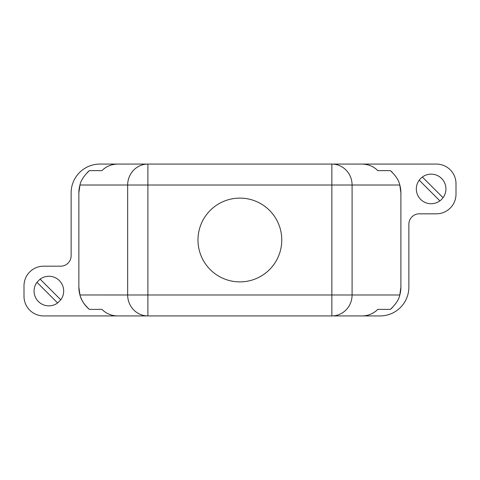 <?xml version="1.0" encoding="UTF-8"?>
<svg xmlns="http://www.w3.org/2000/svg" width="480" height="480" viewBox="0 0 480 480"><rect width="100%" height="100%" fill="white"/><g stroke="black" fill="none" stroke-linecap="round" stroke-linejoin="round"><path stroke-width="0.72" d="M80.118 184.452A28.8 28.8 0 0 0 78.858 192.87L78.858 287.13A28.8 28.8 0 0 0 89.376 309.384L101.982 309.384A21.684 20.946 -0 0 0 117.732 315.93L362.022 315.93A21.684 20.946 -0 0 0 377.766 309.384L390.372 309.384A28.8 28.8 0 0 0 392.436 307.518M439.896 200.862L419.214 180.18A14.79 14.79 0 0 1 422.358 177.03L443.04 197.712A14.79 14.79 0 0 1 417.924 195.624A14.79 14.79 0 0 1 419.214 180.18M422.358 177.03A14.79 14.79 0 0 1 443.04 197.712M40.104 279.138L60.786 299.82L57.642 302.97L36.96 282.288L40.104 279.138A14.79 14.79 0 0 1 60.786 299.82M57.642 302.97A14.79 14.79 0 0 1 36.96 282.288M377.766 170.616C373.668 166.44 368.418 164.262 362.022 164.07L331.854 164.07A20.946 20.232 90 0 1 352.086 185.016L352.086 294.984L399.798 294.984L400.896 287.13L400.896 192.87L399.798 185.022C398.922 180.468 395.772 175.668 390.366 170.622L377.766 170.616L390.372 170.616A28.8 28.8 0 0 1 392.442 172.494M399.654 184.524A28.8 28.8 0 0 1 400.896 192.87M399.798 185.016L147.894 185.016L147.894 315.93A20.946 20.232 -90 0 1 127.662 294.984L331.854 294.984L331.854 164.07L147.894 164.07L147.894 185.016L127.662 185.016A20.946 20.232 -90 0 1 147.894 164.07L99.93 164.07A28.8 28.8 0 0 0 71.13 192.87L71.13 255.708A10.47 10.47 0 0 1 60.654 266.184L43.638 266.184A19.638 19.638 0 0 0 24 285.816L24 296.292A19.638 19.638 0 0 0 43.638 315.93L380.07 315.93A28.8 28.8 0 0 0 408.87 287.13L408.87 224.292A10.47 10.47 0 0 1 419.346 213.816L436.362 213.816A19.638 19.638 0 0 0 456 194.184L456 183.708A19.638 19.638 0 0 0 436.362 164.07L362.034 164.07M239.874 281.892A41.892 41.892 0 0 1 203.598 219.054A41.892 41.892 0 0 1 276.156 219.054A41.892 41.892 0 0 1 239.874 281.892M117.732 164.07C111.336 164.256 106.086 166.44 101.982 170.616L89.376 170.616L101.982 170.616M89.388 170.622C83.964 175.698 80.82 180.498 79.956 185.016L78.858 192.87M89.376 170.616A28.8 28.8 0 0 0 87.318 172.482M78.858 287.13L79.956 294.978L127.662 294.984L127.662 185.016L79.956 185.016M399.636 295.548A28.8 28.8 0 0 0 400.896 287.13M377.766 309.384L390.366 309.384C395.79 304.302 398.934 299.502 399.798 294.984M89.382 309.384C84.192 304.638 81.048 299.838 79.95 294.984M331.854 294.984L331.854 315.93A20.946 20.232 90 0 0 352.086 294.984L331.854 294.984"/></g></svg>
